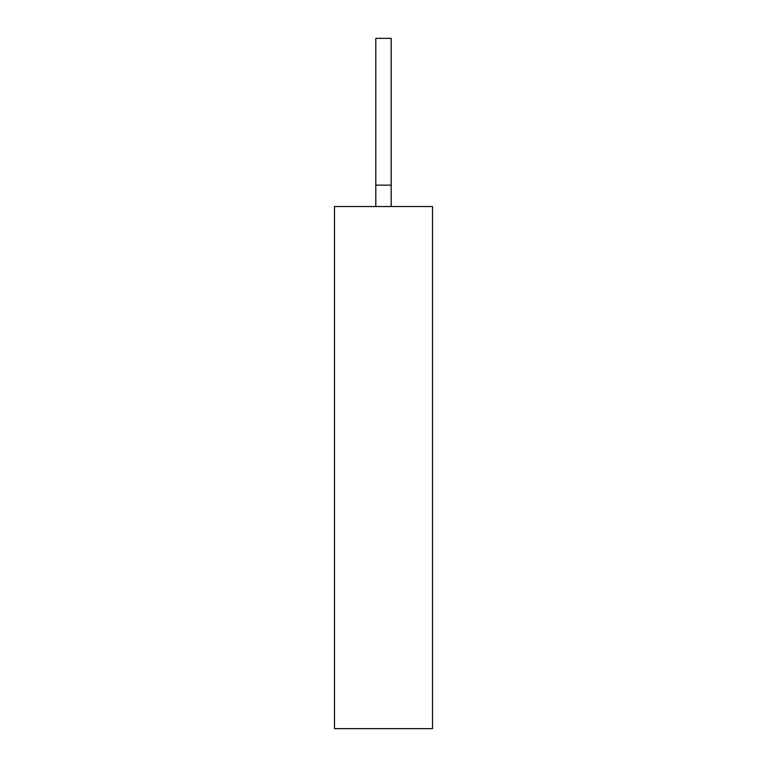 <?xml version="1.0" encoding="UTF-8"?>
<svg xmlns="http://www.w3.org/2000/svg" width="767" height="767" viewBox="0 0 767 767"><rect width="100%" height="100%" fill="white"/><g stroke="black" fill="none" stroke-linecap="round" stroke-linejoin="round"><path stroke-width="1.15" d="M334.498 206.534L334.498 728.65L432.502 728.65L432.502 206.534L334.498 206.534M391.199 206.534L391.199 38.35L375.801 38.35L375.801 185.144L391.199 185.144M375.801 206.534L375.801 185.144"/></g></svg>
